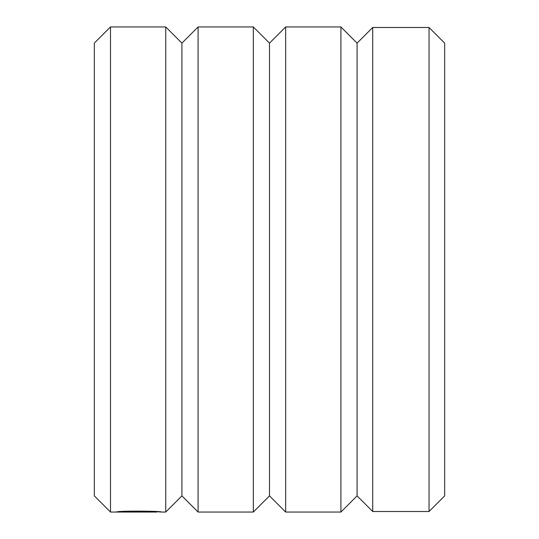 <?xml version="1.0" encoding="UTF-8"?>
<svg xmlns="http://www.w3.org/2000/svg" width="539" height="539" viewBox="0 0 539 539"><rect width="100%" height="100%" fill="white"/><g stroke="black" fill="none" stroke-linecap="round" stroke-linejoin="round"><path stroke-width="0.81" d="M372.719 511.511L372.719 27.489L429.044 27.489L429.044 511.511L372.719 511.511L357.087 495.88L357.087 43.12L372.719 27.489M156.822 511.639L156.822 512.05C157.9 511.619 128.248 510.884 122.05 511.942L147.794 512.037L116.336 512.037C117.684 510.649 162.751 510.992 161.329 512.05L156.822 511.706M357.087 495.88L340.917 512.05L340.917 26.95L285.67 26.95L285.67 512.05L269.5 495.88L269.5 43.12L253.33 26.95L198.082 26.95L198.082 512.05L181.912 495.88L181.912 43.12L165.742 26.95L110.495 26.95L110.495 512.05L94.325 495.88L94.325 43.12L110.495 26.95M269.5 495.88L253.33 512.05L253.33 26.95M181.912 495.88L165.742 512.05L165.742 26.95M429.044 27.489L444.675 43.12L444.675 495.88L429.044 511.511M122.05 511.545L122.05 511.942M165.742 512.05L161.323 512.05M156.809 512.05L110.495 512.05M253.33 512.05L198.082 512.05M340.917 512.05L285.67 512.05M181.912 43.12L198.082 26.95M269.5 43.12L285.67 26.95M357.087 43.12L340.917 26.95"/></g></svg>
